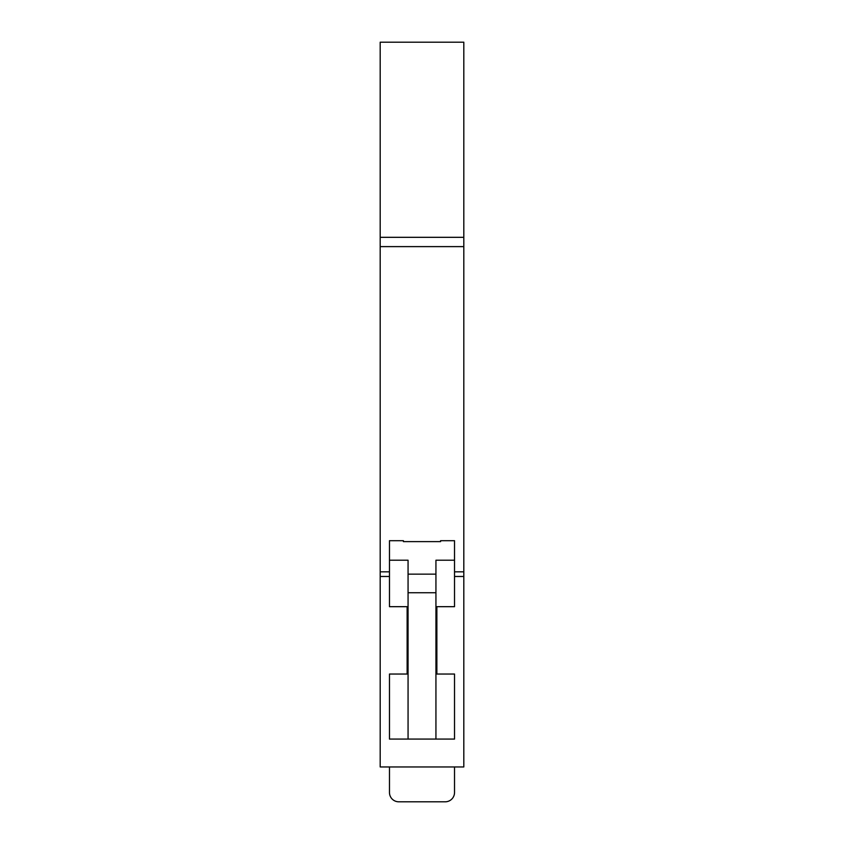 <?xml version="1.0" encoding="UTF-8"?>
<svg xmlns="http://www.w3.org/2000/svg" width="844" height="844" viewBox="0 0 844 844"><rect width="100%" height="100%" fill="white"/><g stroke="black" fill="none" stroke-linecap="round" stroke-linejoin="round"><path stroke-width="1.27" d="M380.19 237.322L463.81 237.322L463.81 42.2L380.19 42.2L380.19 766.953L463.81 766.953L463.81 576.473L454.526 576.473L454.526 571.831L463.81 571.831L463.81 576.473M380.19 571.831L389.474 571.831L389.474 606.678L407.135 606.678L407.135 674.039L389.474 674.039L389.474 739.08L454.526 739.08L454.526 674.039L436.865 674.039L436.865 606.678L454.526 606.678L454.526 576.473M380.19 576.473L389.474 576.473M380.19 246.617L463.81 246.617L463.81 571.831M463.81 237.322L463.81 246.617M435.937 739.08L435.937 592.731L408.063 592.731L408.063 560.216L389.474 560.216L389.474 571.831M435.937 592.731L435.937 574.152L408.063 574.152M389.474 766.953L389.474 792.505A9.295 9.295 0 0 0 398.769 801.8L445.231 801.8A9.295 9.295 0 0 0 454.526 792.505L454.526 766.953M408.063 739.08L408.063 592.731M454.526 571.831L454.526 540.698L440.579 540.698L440.579 541.626L403.421 541.626L403.421 540.698L389.474 540.698L389.474 560.216M435.937 574.152L435.937 560.216L454.526 560.216M454.526 739.08L454.526 674.039M389.474 674.039L389.474 739.08"/></g></svg>
